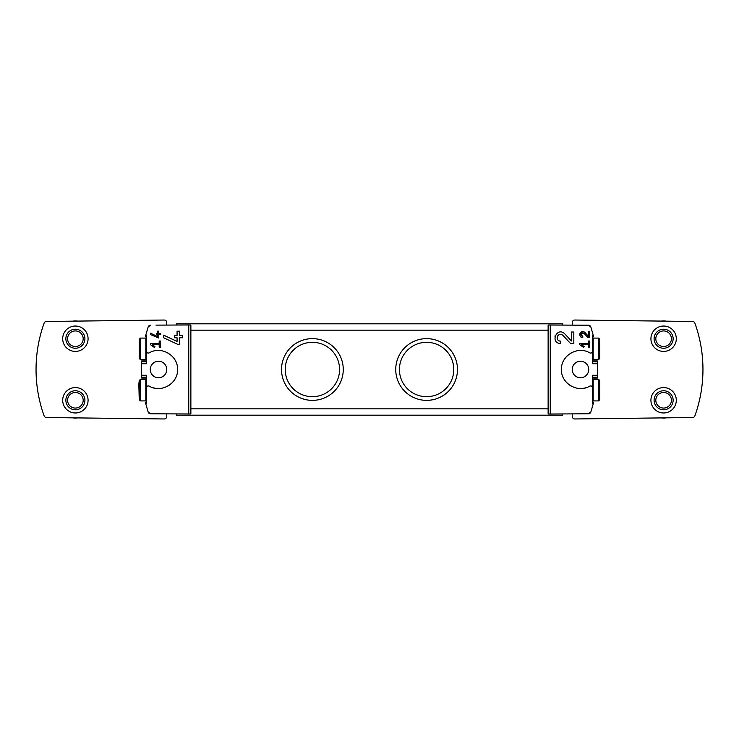 <?xml version="1.0" encoding="UTF-8"?>
<svg xmlns="http://www.w3.org/2000/svg" width="739" height="739" viewBox="0 0 739 739"><rect width="100%" height="100%" fill="white"/><g stroke="black" fill="none" stroke-linecap="round" stroke-linejoin="round"><path stroke-width="1.11" d="M579.792 343.496L579.792 344.734L583.598 347.404L584.179 346.573L581.556 344.734L588.447 344.734L588.447 347.21L589.685 347.21L589.685 341.021L588.447 341.021L588.447 343.496L579.792 343.496M590.849 326.961A2.54 2.54 0 0 0 588.484 325.215L590.849 326.961L593.399 335.737L592.539 335.737L592.539 351.182C592.235 352.799 591.292 353.353 589.713 352.854A1.903 1.903 0 0 0 591.606 352.826M588.484 325.215L548.126 325.021L548.126 413.979L550.25 414.016L550.25 324.984M550.25 414.016L588.484 413.785A2.54 2.54 0 0 0 590.849 412.039L588.484 413.785M591.606 386.174A1.903 1.903 0 0 0 589.713 386.146C591.292 385.647 592.235 386.201 592.539 387.818L592.539 403.263L593.399 403.263L590.849 412.039M589.713 386.146C577.806 393.444 560.836 383.458 561.455 369.5C560.836 355.588 577.769 345.529 589.713 352.854M571.441 340.984L564.735 333.834C557.003 326.195 549.631 343.136 560.541 343.524L560.541 341.141C554.148 340.919 558.462 330.989 562.998 335.469L570.563 343.524L573.824 343.524L573.824 332.023L571.441 332.023L571.441 340.984L564.735 333.834M588.447 336.273L584.955 332.55C580.928 328.587 577.113 337.39 582.775 337.594L582.775 336.356C580.364 334.148 580.789 333.169 584.059 333.4L587.995 337.594L589.685 337.594L589.685 331.608L588.447 331.608L588.447 336.273L584.955 332.55M150.516 333.224L150.516 334.591L158.765 338.028L158.765 334.601L160.418 334.601L160.418 333.363L158.765 333.363L158.765 331.174L157.527 331.174L157.527 333.363L156.289 333.363L156.289 334.601L157.527 334.601L157.527 336.494L150.516 333.224L157.527 336.494M146.461 360.937L141.648 360.937L141.5 363.717L146.461 363.717L146.461 335.737L145.601 335.737L148.151 326.961L150.516 325.215A2.54 2.54 0 0 0 148.151 326.961M147.338 352.799A1.903 1.903 0 0 1 146.461 351.182C146.765 352.799 147.708 353.353 149.287 352.854C161.231 345.529 178.164 355.588 177.545 369.5C178.164 383.458 161.194 393.444 149.287 386.146C147.708 385.647 146.765 386.201 146.461 387.818L146.461 375.283L141.5 375.283L141.592 377.186L146.461 377.186M148.151 412.039A2.54 2.54 0 0 0 150.516 413.785L148.151 412.039L145.601 403.263L146.461 403.263L146.461 387.818L146.461 400.279L145.823 400.907L145.823 379.338L146.461 379.966M150.516 413.785L190.874 413.979L190.874 325.021L188.75 324.984L188.75 414.016M188.75 324.984L155.975 325.123M150.516 343.496L150.516 344.734L154.331 347.404L154.913 346.573L152.28 344.734L159.181 344.734L159.181 347.21L160.418 347.21L160.418 341.021L159.181 341.021L159.181 343.496L150.516 343.496M163.587 335.137L163.587 337.76L177.739 344.356L179.457 344.356L179.457 337.769L182.625 337.769L182.625 335.395L179.457 335.395L179.457 331.192L177.074 331.192L177.074 335.395L174.69 335.395L174.69 337.769L177.074 337.769L177.074 341.418L163.587 335.137L177.074 341.418M599.763 339.229L599.763 358.526L599.763 339.229L598.498 338.092L598.498 359.662L599.763 358.526M599.763 380.474L599.763 399.771L599.763 380.474L598.498 379.338L598.498 400.907L599.763 399.771M593.399 403.263L593.666 402.182L592.539 402.182L592.539 387.818A1.903 1.903 0 0 0 591.653 386.201M597.408 377.102A137.066 137.066 0 0 0 597.408 361.898M591.662 352.799A1.903 1.903 0 0 0 592.539 351.182L592.539 363.717L597.5 363.717L597.352 360.937L592.539 360.937L592.539 336.818L593.666 336.818L593.399 335.737M592.539 379.966L593.177 379.338L593.177 400.907L592.539 400.279L592.539 375.283L597.5 375.283L597.408 377.186L592.539 377.186M592.539 378.063L597.352 378.063L597.408 377.186M580.484 361.251A8.249 8.249 0 0 1 587.634 373.629A8.249 8.249 0 0 1 573.344 373.629A8.249 8.249 0 0 1 580.484 361.251M571.33 352.808A19.038 19.038 0 0 0 570.813 353.103M563.949 360.069A19.038 19.038 0 0 0 563.349 361.223M561.548 367.616A19.038 19.038 0 0 0 561.455 369.5M563.968 378.959A19.038 19.038 0 0 0 570.822 385.897M580.235 388.538A19.038 19.038 0 0 0 586.951 387.402M145.601 403.263L145.334 402.182L146.461 402.182L146.461 378.063L141.648 378.063L141.592 377.186M141.592 361.898A137.066 137.066 0 0 0 141.592 377.102M139.237 339.229L139.237 358.526L139.237 339.229L140.502 338.092L145.823 338.092L146.461 338.721L146.461 351.182L146.461 336.818L145.334 336.818L145.601 335.737M598.498 338.092L593.177 338.092L592.539 338.721L592.539 359.034L593.177 359.662L598.498 359.662M426.606 338.638A30.862 30.862 0 0 1 453.34 384.936A30.862 30.862 0 0 1 399.882 384.936A30.862 30.862 0 0 1 426.606 338.638M312.394 338.638A30.862 30.862 0 0 1 339.118 384.936A30.862 30.862 0 0 1 285.66 384.936A30.862 30.862 0 0 1 312.394 338.638M562.721 324.763L562.721 323.811L176.279 323.811L176.279 324.763M176.279 414.237L176.279 415.189L562.721 415.189L562.721 414.237M312.394 342.323A27.177 27.177 0 0 1 335.931 383.088A27.177 27.177 0 0 1 288.857 383.088A27.177 27.177 0 0 1 312.394 342.323M426.606 342.323A27.177 27.177 0 0 1 450.143 383.088A27.177 27.177 0 0 1 403.069 383.088A27.177 27.177 0 0 1 426.606 342.323M158.515 361.251A8.249 8.249 0 0 1 165.656 373.629A8.249 8.249 0 0 1 151.366 373.629A8.249 8.249 0 0 1 158.515 361.251M149.287 386.146A1.903 1.903 0 0 0 147.394 386.174M147.347 386.201A1.903 1.903 0 0 0 146.461 387.818M152.049 387.402A19.038 19.038 0 0 0 158.765 388.538M168.178 385.897A19.038 19.038 0 0 0 175.032 378.959M177.545 369.5A19.038 19.038 0 0 0 177.452 367.616M175.651 361.223A19.038 19.038 0 0 0 175.051 360.069M168.187 353.103A19.038 19.038 0 0 0 167.67 352.808M147.394 352.826A1.903 1.903 0 0 0 149.287 352.854M146.461 338.721L146.461 359.034L145.823 359.662L145.823 338.092M166.765 324.929L166.765 322.573A2.54 2.54 0 0 0 164.197 320.033L46.474 321.474A2.54 2.54 0 0 0 44.118 323.155A137.066 137.066 0 0 0 44.118 415.845A2.54 2.54 0 0 0 46.474 417.526L164.197 418.967A2.54 2.54 0 0 0 166.765 416.426L166.765 414.071M75.387 387.587A12.692 12.692 0 0 1 86.38 406.626A12.692 12.692 0 0 1 64.395 406.626A12.692 12.692 0 0 1 75.387 387.587M75.387 326.038A12.692 12.692 0 0 1 86.38 345.067A12.692 12.692 0 0 1 64.395 345.067A12.692 12.692 0 0 1 75.387 326.038M572.235 414.071L572.235 416.426A2.54 2.54 0 0 0 574.803 418.967L692.526 417.526A2.54 2.54 0 0 0 694.882 415.845A137.066 137.066 0 0 0 694.882 323.155A2.54 2.54 0 0 0 692.526 321.474L574.803 320.033A2.54 2.54 0 0 0 572.235 322.573L572.235 324.929M663.613 387.587A12.692 12.692 0 0 1 674.605 406.626A12.692 12.692 0 0 1 652.62 406.626A12.692 12.692 0 0 1 663.613 387.587M663.613 326.038A12.692 12.692 0 0 1 674.605 345.067A12.692 12.692 0 0 1 652.62 345.067A12.692 12.692 0 0 1 663.613 326.038M145.823 379.338L140.502 379.338L139.237 380.474L138.84 384.252L139.237 399.771L140.502 400.907L145.823 400.907M593.177 379.338L598.498 379.338M72.745 321.151A17.764 17.764 0 0 1 77.595 321.096M77.595 417.904A17.764 17.764 0 0 1 72.745 417.849M75.387 329.206A9.515 9.515 0 0 1 83.627 343.487A9.515 9.515 0 0 1 67.147 343.487A9.515 9.515 0 0 1 75.387 329.206M75.387 330.924A7.806 7.806 0 0 1 82.14 342.628A7.806 7.806 0 0 1 68.635 342.628A7.806 7.806 0 0 1 75.387 330.924M75.387 390.755A9.515 9.515 0 0 1 83.627 405.037A9.515 9.515 0 0 1 67.147 405.037A9.515 9.515 0 0 1 75.387 390.755M75.387 392.474A7.806 7.806 0 0 1 82.14 404.178A7.806 7.806 0 0 1 68.635 404.178A7.806 7.806 0 0 1 75.387 392.474M661.405 321.096A17.764 17.764 0 0 1 666.255 321.151M666.255 417.849A17.764 17.764 0 0 1 661.405 417.904M663.613 329.206A9.515 9.515 0 0 1 671.853 343.487A9.515 9.515 0 0 1 655.373 343.487A9.515 9.515 0 0 1 663.613 329.206M663.613 330.924A7.806 7.806 0 0 1 670.365 342.628A7.806 7.806 0 0 1 656.86 342.628A7.806 7.806 0 0 1 663.613 330.924M663.613 390.755A9.515 9.515 0 0 1 671.853 405.037A9.515 9.515 0 0 1 655.373 405.037A9.515 9.515 0 0 1 663.613 390.755M663.613 392.474A7.806 7.806 0 0 1 670.365 404.178A7.806 7.806 0 0 1 656.86 404.178A7.806 7.806 0 0 1 663.613 392.474M154.913 346.573L152.28 344.734M555.248 335.515A5.755 5.755 0 0 0 554.989 336.282M555.414 340.374A5.755 5.755 0 0 0 555.71 340.891M562.998 335.469A3.372 3.372 0 0 0 557.437 336.457M557.271 336.947A3.372 3.372 0 0 0 557.539 339.312M557.705 339.607A3.372 3.372 0 0 0 560.541 341.141M584.179 346.573L581.556 344.734M580.023 333.437A2.993 2.993 0 0 0 579.838 334.046M584.059 333.4A1.755 1.755 0 0 0 581.168 333.917M581.057 334.296A1.755 1.755 0 0 0 581.177 335.312M581.307 335.552A1.755 1.755 0 0 0 582.775 336.356M548.126 408.843L190.874 408.843M548.126 330.157L190.874 330.157M141.592 361.814L146.461 361.814M597.408 361.814L592.539 361.814M140.502 338.092L140.502 359.662L145.823 359.662M139.237 380.474L139.237 399.771M140.502 379.338L140.502 400.907M593.177 338.092L593.177 359.662M139.237 358.526L140.502 359.662M593.177 400.907L598.498 400.907"/></g></svg>
